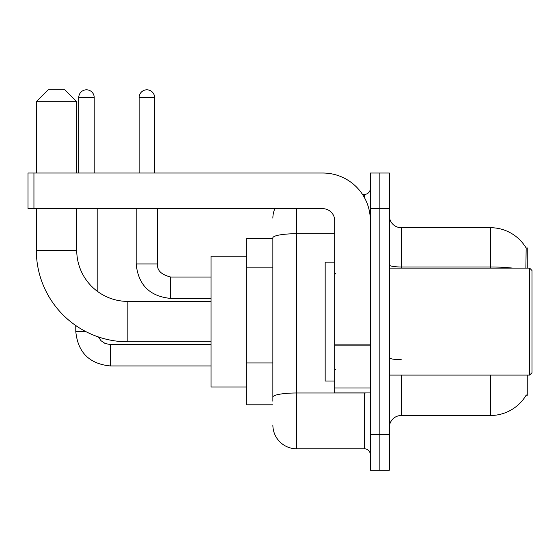 <?xml version="1.0" encoding="UTF-8"?>
<svg xmlns="http://www.w3.org/2000/svg" width="560" height="560" viewBox="0 0 560 560"><rect width="100%" height="100%" fill="white"/><g stroke="black" fill="none" stroke-linecap="round" stroke-linejoin="round"><path stroke-width="0.84" d="M527.247 268.114L527.247 247.905L526.162 248.052A41.601 41.601 0 0 0 490.399 227.696A41.601 41.601 0 0 1 526.078 247.905A41.601 41.601 0 0 0 490.399 227.696L401.247 227.696A11.886 11.886 0 0 1 389.361 215.81A11.886 11.886 0 0 0 401.247 227.696L401.247 268.114M527.247 375.095L527.247 395.304L526.078 395.304L526.288 394.947A41.601 41.601 0 0 1 490.399 415.506A41.601 41.601 0 0 0 526.078 395.304M272.867 238.399L246.715 238.399L246.715 404.81L272.867 404.81M389.361 427.399A11.886 11.886 0 0 1 401.247 415.506L490.399 415.506L490.399 375.095M379.848 434.525L379.848 470.19L389.361 470.19L389.361 434.525L379.848 434.525L379.848 470.19L370.342 470.19L370.342 434.525L379.848 434.525L379.848 208.677L379.848 434.525M370.342 434.525L370.342 173.019L379.848 173.019L379.848 208.677L379.848 173.019L389.361 173.019L389.361 434.525M525.875 268.114L526.162 248.052A41.601 41.601 0 0 0 490.399 227.696L490.399 266.987L401.247 266.987A11.886 2.065 0 0 1 389.361 264.922M272.867 401.247L272.867 237.832A23.772 4.13 180 0 1 296.639 233.709L334.677 233.709M296.639 208.677L296.639 448.791L364.399 448.791L364.399 392.924M362.502 194.418L364.399 194.418A5.943 5.943 0 0 0 370.342 188.475M370.342 454.734A5.943 5.943 0 0 0 364.399 448.791M272.867 218.19A23.772 23.772 0 0 1 274.855 208.677M296.639 448.791A23.772 23.772 0 0 1 272.867 425.019M211.057 341.81L127.848 341.81A91.525 91.525 0 0 1 36.323 250.285L36.323 208.677M127.848 341.81L127.848 301.399A51.114 51.114 0 0 1 76.734 250.285L76.734 208.677M48.209 89.81L64.848 89.81L76.734 101.696L36.323 101.696L48.209 89.81M76.734 173.019L76.734 101.696M36.323 173.019L36.323 101.696M246.715 256.228L211.057 256.228L211.057 386.981L246.715 386.981M78.757 173.019L78.757 97.538A7.728 7.728 0 0 1 86.485 89.81A7.728 7.728 0 0 1 94.206 97.538L94.206 173.019M97.181 291.172L97.181 208.677M85.589 331.471L75.782 331.471L75.782 325.563M139.139 173.019L139.139 97.538A7.728 7.728 0 0 1 146.867 89.81A7.728 7.728 0 0 1 154.595 97.538L154.595 173.019M136.171 208.677L136.171 263.956L157.563 263.956L157.563 208.677M370.342 392.924L334.677 392.924L334.677 344.855L370.342 344.855M370.342 220.563A47.544 47.544 0 0 0 322.791 173.019L33.943 173.019L33.943 208.677L322.791 208.677A11.886 11.886 0 0 1 334.677 220.563L334.677 344.855M33.943 208.677L28 208.677L28 173.019L33.943 173.019M529.62 268.114L532 270.494L532 372.715L529.62 375.095L529.62 268.114L389.361 268.114M334.677 262.171L325.171 262.171L325.171 381.038L334.677 381.038M272.867 267.862L246.715 267.862M272.867 362.957L246.715 362.957M401.247 375.095L401.247 415.506M512.687 268.114A41.601 7.224 180 0 0 490.399 266.987L490.399 268.114M389.361 208.677L370.342 208.677M401.247 359.709A11.886 2.065 -0 0 1 389.361 357.644M366.464 392.924A5.943 1.029 0 0 1 364.399 392.987L296.639 392.987A23.772 4.13 180 0 0 272.867 397.117M364.399 197.547L364.399 194.418M36.323 250.285L76.734 250.285M211.057 365.939L110.257 365.939C89.341 363.874 77.854 352.387 75.782 331.471C77.854 352.387 89.341 363.874 110.257 365.939C89.341 363.874 77.854 352.387 75.782 331.471C77.854 352.387 89.341 363.874 110.257 365.939C89.341 363.874 77.854 352.387 75.782 331.471C77.854 352.387 89.341 363.874 110.257 365.939C89.341 363.874 77.854 352.387 75.782 331.471C77.854 352.387 89.341 363.874 110.257 365.939L110.257 344.568M78.757 97.538L94.206 97.538M211.057 298.424L170.639 298.424C149.73 296.359 138.236 284.865 136.171 263.956C138.236 284.865 149.73 296.359 170.639 298.424C149.73 296.359 138.236 284.865 136.171 263.956C138.236 284.865 149.73 296.359 170.639 298.424C149.73 296.359 138.236 284.865 136.171 263.956C138.236 284.865 149.73 296.359 170.639 298.424C149.73 296.359 138.236 284.865 136.171 263.956C138.236 284.865 149.73 296.359 170.639 298.424L170.639 277.046M139.139 97.538L154.595 97.538M370.342 345.891L334.677 345.891M334.677 388.01L370.342 388.01M211.057 301.399L127.848 301.399M98.378 336.938L101.01 340.718L105.154 343.511L110.257 344.547L105.154 343.511L101.01 340.718L98.378 336.938L101.01 340.718L105.154 343.511L110.257 344.547L105.154 343.511L101.01 340.718L98.378 336.938L101.01 340.718L105.154 343.511L110.257 344.547L105.154 343.511L101.01 340.718L98.378 336.938L101.01 340.718L105.154 343.511L110.257 344.547L105.154 343.511L101.01 340.718L98.378 336.938L101.01 340.718L105.154 343.511L110.257 344.547L211.057 344.547M75.782 331.471C77.854 352.387 89.341 363.874 110.257 365.939M170.639 277.025C161.203 274.652 156.849 270.291 157.563 263.956C156.849 270.291 161.203 274.652 170.639 277.025C161.203 274.652 156.849 270.291 157.563 263.956C156.849 270.291 161.203 274.652 170.639 277.025C161.203 274.652 156.849 270.291 157.563 263.956C156.849 270.291 161.203 274.652 170.639 277.025C161.203 274.652 156.849 270.291 157.563 263.956C156.849 270.291 161.203 274.652 170.639 277.025L211.057 277.025M389.361 375.095L529.62 375.095M335.867 274.057L334.677 272.867M335.867 369.152L334.677 370.342"/></g></svg>
